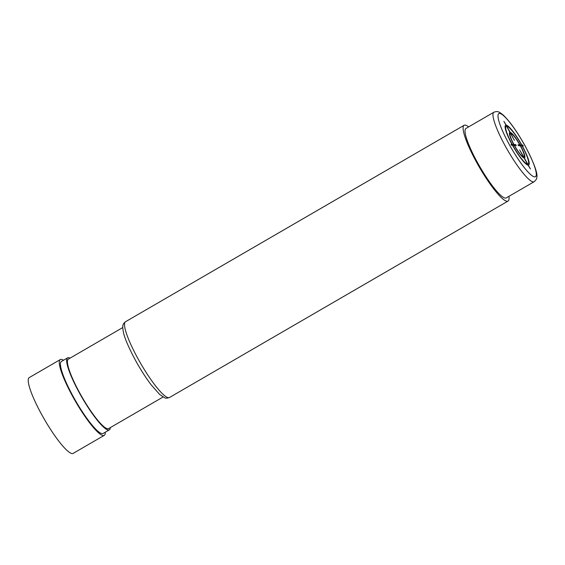 <?xml version="1.0" encoding="UTF-8"?>
<svg xmlns="http://www.w3.org/2000/svg" width="565" height="565" viewBox="0 0 565 565"><rect width="100%" height="100%" fill="white"/><g stroke="black" fill="none" stroke-linecap="round" stroke-linejoin="round"><path stroke-width="0.85" d="M534.186 181.69L506.233 197.905A40.15 7.176 -120.1 0 1 477.531 162.642A40.15 7.176 -120.1 0 1 465.934 128.453L493.888 112.23A40.15 7.176 59.9 0 0 505.484 146.427A40.15 7.176 59.9 0 0 534.186 181.69C536.136 179.84 536.99 178.491 536.75 177.636C538.014 173.745 534.102 163.094 525.005 145.685C517.286 131.906 510.117 121.779 503.486 115.309C498.697 111.411 497.779 110.938 493.888 112.23M468.639 126.878A43.802 7.832 59.9 0 0 464.105 125.296A43.802 7.832 59.9 0 0 476.754 162.6A43.802 7.832 59.9 0 0 508.062 201.062A43.802 7.832 59.9 0 0 508.938 196.338M163.059 397.011L108.628 428.588A40.15 7.176 -120.1 0 1 107.753 428.771A40.15 7.176 -120.1 0 1 81.085 395.401A40.15 7.176 -120.1 0 1 68.33 359.135L122.767 327.552M110.316 427.606A41.612 7.437 -120.1 0 1 109.363 429.852A41.612 7.437 -120.1 0 1 79.616 393.304A41.612 7.437 -120.1 0 1 67.595 357.871A41.612 7.437 -120.1 0 1 70.018 358.154M109.363 429.852L103.148 433.454A41.612 7.437 -120.1 0 1 73.401 396.913A41.612 7.437 -120.1 0 1 61.387 361.473L67.595 357.871M105.267 432.232A43.802 7.832 -120.1 0 1 104.25 435.354A43.802 7.832 -120.1 0 1 72.934 396.884A43.802 7.832 -120.1 0 1 60.286 359.58A43.802 7.832 -120.1 0 1 63.499 360.244M104.25 435.354L73.182 453.37A43.802 7.832 -120.1 0 1 41.874 414.901A43.802 7.832 -120.1 0 1 29.225 377.604L60.286 359.58M511.579 145.269L512.511 145.325A22.996 4.11 59.9 0 0 528.063 165.142L530.401 168.97L528.296 165.157A22.996 4.11 59.9 0 0 522.307 145.94L523.239 145.996L522.717 145.05L521.778 144.986A22.996 4.11 59.9 0 0 506.226 125.176L503.888 121.341L505.993 125.162A22.996 4.11 59.9 0 0 511.989 144.379L511.05 144.315L511.579 145.269M506.523 126.115A21.901 3.913 59.9 0 0 512.222 144.393L513.733 144.485A14.782 2.641 59.9 0 1 509.941 132.309L506.523 126.115M510.463 133.255A13.687 2.451 59.9 0 0 513.966 144.499L515.718 144.612L516.248 145.558L514.496 145.452A13.687 2.451 59.9 0 0 523.593 157.042L519.652 149.902L523.826 157.056A13.687 2.451 59.9 0 0 520.323 145.819L518.571 145.706L518.048 144.753L519.793 144.866A13.687 2.451 59.9 0 0 510.696 133.276L514.404 140.403L510.463 133.255M521.544 144.972L520.026 144.88A14.782 2.641 59.9 0 0 510.174 132.323L506.756 126.129A21.901 3.913 59.9 0 1 521.544 144.972M527.774 164.203A21.901 3.913 59.9 0 0 522.074 145.925L520.556 145.834A14.782 2.641 59.9 0 1 524.355 158.009L527.774 164.203M512.745 145.339L514.263 145.438A14.782 2.641 59.9 0 0 524.122 157.995L527.541 164.189A21.901 3.913 59.9 0 1 512.745 145.339M509.369 144.668A36.499 6.526 59.9 0 0 534.667 176.894A36.499 6.526 59.9 0 0 524.92 145.643A36.499 6.526 59.9 0 0 499.622 113.424A36.499 6.526 59.9 0 0 509.369 144.668M508.062 201.062L169.479 397.506A43.802 7.832 -120.1 0 1 138.171 359.036A43.802 7.832 -120.1 0 1 125.515 321.732L464.105 125.296M169.479 397.506C167.014 398.304 165.411 398.389 164.655 397.76L159.591 394.384L151.335 385.055C146.031 378.084 140.833 370.011 135.748 360.851C128.615 347.496 124.477 337.856 123.332 331.916C122.266 325.292 122.563 324.359 125.515 321.732"/></g></svg>
